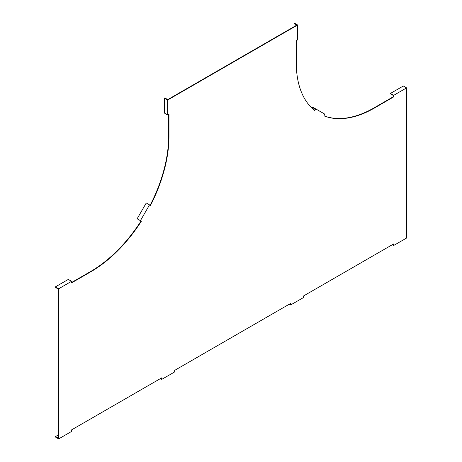 <?xml version="1.0" encoding="UTF-8"?>
<svg xmlns="http://www.w3.org/2000/svg" width="462" height="462" viewBox="0 0 462 462"><rect width="100%" height="100%" fill="white"/><g stroke="black" fill="none" stroke-linecap="round" stroke-linejoin="round"><path stroke-width="0.69" d="M406.6 237.358L406.6 87.895L393.711 95.334L393.711 96.893L374.382 108.056A110.435 63.762 -60 0 1 323.908 115.829L324.867 114.172L315.754 108.911L314.795 110.568A110.435 63.762 -60 0 1 296.292 62.971L296.292 40.65L297.644 39.871L297.644 24.988L167.625 100.058L167.625 114.934L168.977 114.154L168.977 136.475A110.435 63.762 -60 0 1 150.473 205.44L149.521 204.885L140.408 220.669L141.36 221.223A110.435 63.762 -60 0 1 90.893 271.731L71.558 282.888L71.558 281.323L58.674 288.767L58.674 438.9L71.558 431.462L71.558 429.897L161.764 377.818L161.764 379.383L174.648 371.945L174.648 370.38L290.621 303.424L290.621 304.984L303.511 297.545L303.511 295.986L393.711 243.907L393.711 245.466L406.6 238.028L406.6 237.358M392.683 244.502L393.312 244.779L393.387 244.092M289.593 304.019L290.228 304.296L290.303 303.609M161.44 378.008L161.365 378.696L160.73 378.413M71.558 281.323L68.289 279.435L55.4 286.873L55.4 287.248L58.351 289.247L58.351 438.045L55.4 436.636L55.4 437.012L58.674 438.9M141.36 221.223L141.043 221.032A110.435 63.762 -60 0 1 90.569 271.541L71.558 282.513M168.659 114.339L168.659 136.29A110.435 63.762 -60 0 1 150.15 205.255M294.051 26.692L294.051 23.285L296.743 25.139L167.885 99.532L164.674 97.979L164.357 98.169L164.357 113.046L167.625 114.934M314.501 110.331L315.02 109.436A0.364 0.3 -60 0 0 314.945 108.968L312.254 107.415L312.479 107.022L315.754 108.911M393.711 95.334L390.442 93.445L390.442 93.815L393.133 95.368L393.387 96.708L374.058 107.871A110.435 63.762 -60 0 1 323.937 115.783M393.387 96.708L393.711 96.893M167.625 100.058L164.357 98.169M140.408 220.669L137.133 218.78L146.246 202.997L149.521 204.885M55.4 286.873L58.674 288.767M160.412 378.603L161.764 379.383M55.4 436.636L58.351 434.933M294.051 23.285L294.375 23.1L297.644 24.988M390.442 93.445L403.326 86.007L406.6 87.895M392.359 244.687L393.711 245.466M289.27 304.204L290.621 304.984M374.058 107.871L374.382 108.056M168.659 136.29L168.977 136.475M90.569 271.541L90.893 271.731M296.743 25.139L296.743 24.838"/></g></svg>
